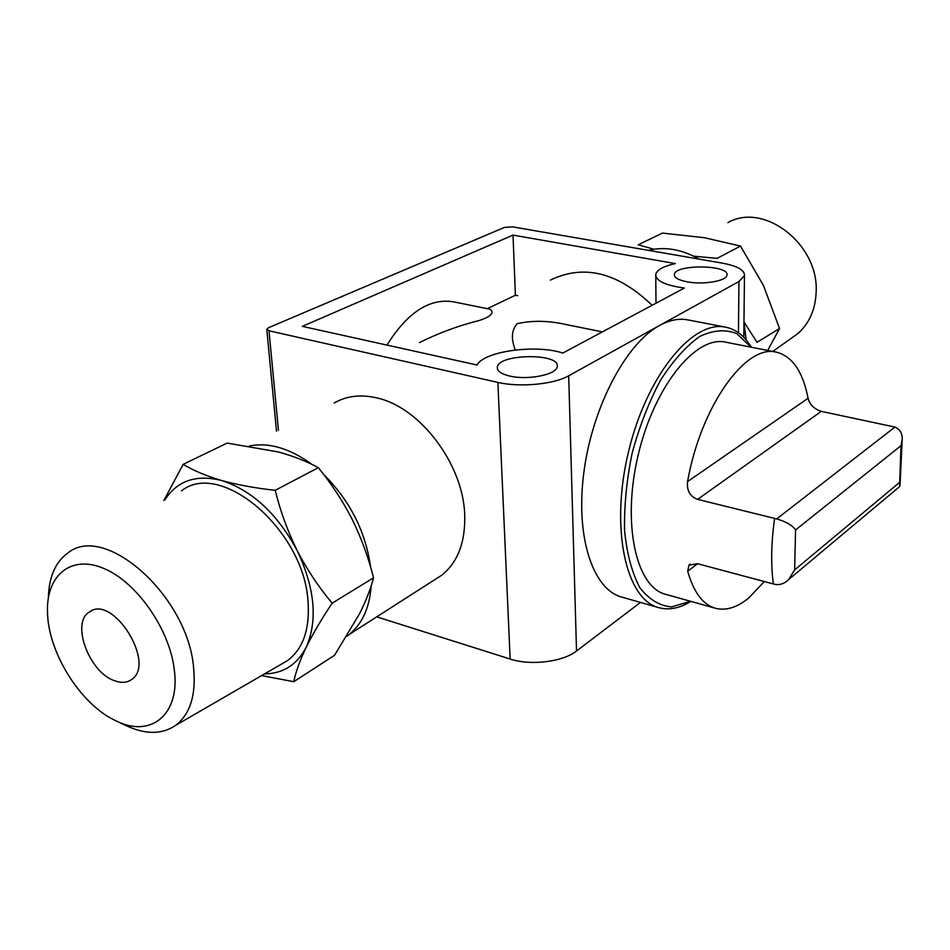 <?xml version="1.0" encoding="UTF-8"?>
<svg xmlns="http://www.w3.org/2000/svg" width="950" height="950" viewBox="0 0 950 950"><rect width="100%" height="100%" fill="white"/><g stroke="black" fill="none" stroke-linecap="round" stroke-linejoin="round"><path stroke-width="1.43" d="M293.764 681.684L334.543 655.286L359.694 613.474C366.166 600.447 370.785 588.549 373.552 577.778C368.469 557.567 361.356 538.092 352.201 519.377C342.689 500.864 331.396 483.645 318.309 467.685C307.04 461.463 293.74 456.226 278.397 451.974L227.192 443.08L183.172 464.324C193.289 470.523 206.114 475.914 221.635 480.51C237.619 484.892 255.479 488.157 275.215 490.307C280.321 511.124 287.648 531.24 297.207 550.656C307.147 569.822 318.808 587.337 332.168 603.179C321.563 619.044 312.906 633.733 306.197 647.235C299.903 660.476 295.759 671.959 293.764 681.684L261.582 675.604M693.69 256.191L717.131 258.353L740.501 246.086L763.444 285.451L779.546 328.498L757.043 342.321L743.957 321.955M653.873 249.221L638.186 244.791L662.459 233.083L704.532 237.737L740.501 246.086M788.571 579.643L794.639 569.905L795.578 529.957C792.538 525.409 786.244 521.728 776.708 518.926L697.585 499.379L821.287 411.374L894.924 427.072C899.864 429.198 902.298 433.188 902.239 439.043L901.004 445.669L899.579 486.626L788.559 579.631C784.795 583.419 780.413 585.034 775.461 584.511L697.538 563.706L688.964 565.143L687.717 571.271C693.631 592.266 702.869 604.604 715.433 608.273C726.002 610.969 737.141 607.513 748.849 597.894L764.299 581.602M715.433 608.273L665.57 594.296C635.918 587.088 621.763 523.046 638.281 454.563C654.431 385.985 695.958 335.219 725.669 342.166L776.482 352.189C746.047 343.544 700.815 406.066 687.562 481.614C686.624 490.532 689.961 496.458 697.585 499.379M821.287 411.374C814.102 408.999 809.709 404.629 808.106 398.264C802.833 371.581 792.3 356.214 776.482 352.189M690.852 601.386L689.973 601.92C679.084 608.416 668.693 610.328 658.801 607.656L621.704 597.075C592.741 589.416 575.201 536.619 583.953 471.663C592.503 406.766 626.097 343.449 659.478 325.517C669.489 320.067 678.918 318.191 687.788 319.889L725.658 327.18C735.692 329.27 744.111 335.659 750.892 346.37L751.438 347.249M659.478 325.517L738.946 281.509L744.467 275.749C744.836 270.18 737.485 265.976 722.404 263.138L512.383 226.824L504.343 227.442L268.565 327.702L266.784 329.258L268.993 330.79L497.871 382.399C519.638 387.6 554.076 384.334 568.694 375.796L659.478 325.517M386.959 345.088C407.312 312.598 429.329 298.146 453.008 301.744L489.891 309.189C490.069 309.344 498.94 314.011 479.121 320.542C458.826 325.577 438.959 332.916 419.508 342.57M515.327 349.968C510.874 338.817 511.516 330.054 517.227 323.689C532.048 320.293 548.233 320.554 565.796 324.496L602.407 331.883M517.679 295.711L515.399 295.26L487.279 308.655M334.234 402.99C346.441 395.901 360.561 394.191 376.604 397.86C419.722 406.861 463.113 463.956 464.692 514.401C465.583 541.678 458.019 561.901 441.976 575.071L433.96 580.212M376.734 616.847L510.15 659.039C530.658 665.891 562.875 661.924 576.519 650.999L640.454 602.431M509.782 376.069C527.784 380.475 556.926 374.561 557.234 366.617C560.737 352.878 498.109 353.602 497.325 367.294C497.076 371.082 501.22 374.003 509.782 376.069M687.194 281.841C703.119 284.976 726.477 281.046 726.916 275.251C730.206 264.777 675.272 263.922 674.381 274.408C674.132 277.614 678.407 280.096 687.194 281.841M302.302 326.361L513.012 235.089L675.319 263.589C663.539 266.226 657.008 269.812 655.749 274.336C655.583 280.784 665.131 285.344 684.38 288.028L562.804 353.056C536.085 344.114 483.954 351.179 477.066 365.026L302.302 326.361M652.104 305.294C617.773 272.317 583.87 263.922 550.394 280.096M513.012 235.089L515.399 295.26M746.154 339.898L743.957 322.216M699.034 259.101C681.839 249.268 664.953 246.359 648.363 250.337M370.559 566.96C365.667 531.632 349.992 500.745 323.522 474.299M311.909 464.407C289.845 448.281 268.993 442.142 249.375 445.978M346.845 636.239L349.327 634.398C362.33 623.794 369.609 607.632 371.153 585.901M690.413 601.255L671.626 606.908C659.549 605.862 648.969 599.474 639.873 587.741C632.059 573.004 626.976 554.111 624.601 531.038C624.055 506.243 626.572 480.261 632.166 453.103C639.421 426.336 648.898 402.016 660.582 380.131C673.099 360.62 686.173 346.049 699.794 336.419C713.189 330.042 725.527 329.116 736.773 333.64L750.987 347.154M658.801 607.656C625.931 599.581 610.007 528.509 628.401 452.2C646.404 375.808 692.681 319.568 725.658 327.18M779.546 328.498L767.695 350.455M791.124 338.402L797.537 333.842C809.151 323.701 815.349 309.878 816.133 292.363C819.292 244.554 764.002 201.697 727.902 222.632M318.309 467.685L275.215 490.307M373.552 577.778L332.168 603.179M163.863 500.508L183.172 464.324M114.772 680.806C121.422 683.193 127.015 682.777 131.563 679.547C156.584 663.694 112.694 593.596 89.3 612.038C70.609 622.808 89.336 672.742 114.772 680.806M174.242 669.299C169.456 628.912 136.598 581.982 103.776 568.433C70.906 554.396 46.016 575.439 47.5 612.394C48.189 652.674 80.477 704.235 115.152 720.444C150.385 738.827 180.654 714.982 174.242 669.299M116.577 721.109L125.376 725.301C145.184 734.706 162.011 734.694 175.821 725.254C190.38 713.913 196.294 694.498 193.539 667.007C187.435 595.757 104.666 522.488 67.937 552.947C55.421 562.008 48.901 576.911 48.391 597.633M280.582 664.608L287.684 660.499C303.169 648.66 309.961 628.995 308.026 601.504C304.083 530.207 220.685 459.242 181.474 490.877M264.492 673.93C283.278 673.55 297.184 664.656 306.197 647.235C317.918 620.433 314.913 588.24 297.207 550.656C277.376 513.831 252.189 490.449 221.635 480.51C196.175 474.181 177.211 480.688 164.742 500.021M794.639 569.905L899.258 482.671M795.578 529.957L901.004 445.669M773.383 584.036C770.771 564.941 771.174 543.079 774.594 518.474M738.946 281.509L738.447 332.749M268.993 330.79L278.445 430.314M497.871 382.399L510.15 659.039M568.694 375.796L576.519 650.999M687.717 571.271L697.597 563.73M687.562 481.614L808.106 398.264M776.708 518.926L894.924 427.072M902.215 439.043L900.042 485.082M266.808 329.508L276.509 431.264M497.325 367.294L497.396 368.731M674.381 274.408L674.381 275.405M744.467 275.749L743.791 337.321M655.761 276.046L655.999 303.216M441.976 575.071L349.327 634.398M751.319 347.225L750.892 346.37M690.733 601.35L689.973 601.92M688.964 565.143L690.199 564.205M797.537 333.842L772.754 351.452M175.821 725.254L287.684 660.499M91.722 610.743L89.3 612.038"/></g></svg>
